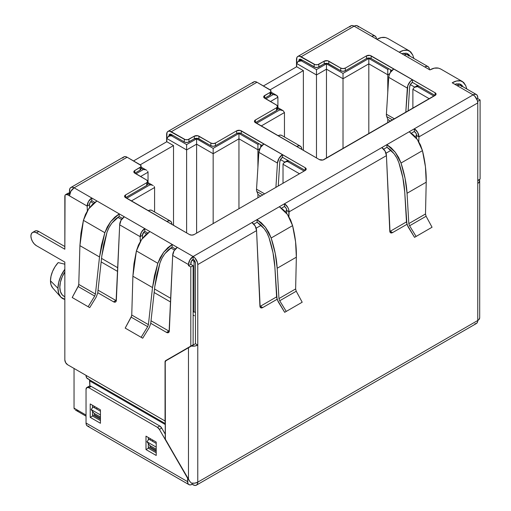 <?xml version="1.0" encoding="UTF-8"?>
<svg xmlns="http://www.w3.org/2000/svg" width="511" height="511" viewBox="0 0 511 511"><rect width="100%" height="100%" fill="white"/><g stroke="black" fill="none" stroke-linecap="round" stroke-linejoin="round"><path stroke-width="0.77" d="M52.742 287.987L51.011 284.774L50.474 280.807L51.011 276.221L52.576 271.398L55.035 266.723L58.197 262.59L64.84 264.2L58.197 262.59A18.473 10.667 120 0 0 50.474 280.807L57.96 288.293A22.35 12.903 -60 0 1 64.84 269.259L60.841 276.138L58.695 282.359L57.96 288.293L50.474 280.807A18.473 10.667 120 0 0 52.722 287.961L60.675 296.948A22.35 12.903 -60 0 1 57.96 288.293L58.695 293.371L60.841 297.127L64.84 299.382A22.35 12.903 -60 0 1 60.675 296.948M74.044 408.136L74.044 368.45L74.044 408.136L74.395 409.164L74.044 408.136L86.033 415.06L74.044 408.136M133.537 160.933L166.816 141.719L166.816 138.5L166.816 141.719L173.51 145.584L140.231 164.798L173.51 145.584L173.51 225.338L173.51 145.584L166.816 141.719L133.537 160.933M263.401 85.957L296.68 66.743L296.68 63.524L296.68 66.743L303.374 70.607L270.095 89.821L303.374 70.607L303.374 150.362L303.374 70.607L296.68 66.743L263.401 85.957M64.84 271.948A19.718 11.383 120 0 0 63.907 296.246L64.84 296.789M64.916 271.839L62.17 276.924L60.419 282.2L59.819 287.22L60.419 291.545L62.17 294.802L63.996 296.297M277.518 108.543L279.811 109.865L256.522 123.311L279.811 109.865L283.094 110.651L284.455 112.548L261.172 125.993L284.455 112.548L284.455 136.993L284.455 112.548L283.094 110.651L279.811 109.865L277.518 108.543M433.98 96.1L417.525 86.602L418.643 85.957L414.242 87.387L412.882 89.284L412.882 108.281L412.882 89.284L429.336 98.783L412.882 89.284L414.242 87.387L417.525 86.602L433.98 96.1M388.897 68.781L387.779 69.426L368.814 58.478L343.022 73.373L326.472 63.818L316.481 69.585L301.33 60.841L302.442 60.196L298.041 61.627L297.038 62.495L296.68 63.524L316.481 74.951L296.68 63.524L298.041 61.627L301.33 60.841L316.481 69.585L316.481 157.925L316.481 74.951L326.472 69.183L316.481 74.951L316.481 69.585L326.472 63.818L326.472 158.167L326.472 69.183L343.022 78.739L326.472 69.183L326.472 63.818L343.022 73.373L343.022 148.618L343.022 78.739L368.814 63.843L368.814 133.722L368.814 63.843L343.022 78.739L343.022 73.373L368.814 58.478L368.814 63.843L387.779 74.791L368.814 63.843L368.814 58.478L387.779 69.426L387.779 92.325L387.779 74.791L389.733 73.667L387.779 74.791L387.779 69.426L388.897 68.781M414.319 131.493L411.368 133.199L414.319 131.493A3.29 1.897 60 0 1 416.644 135.517L415.967 133.23L414.319 131.493L414.319 128.81A6.573 3.794 60 0 1 418.969 136.865L477.766 102.915A6.573 3.794 -120 0 0 473.116 94.867L414.319 128.81L473.116 94.867L452.203 82.788C455.199 81.051 457.977 80.412 460.539 80.866L462.564 81.626L465.7 85.541L466.85 89.023L465.7 85.541L463.662 82.431L460.539 80.866L456.598 80.993L452.203 82.788L473.116 94.867L474.898 96.298L477.415 100.661L477.766 102.915L477.766 183.423L477.766 102.915L418.969 136.865L418.765 141.719L418.969 136.865L416.644 135.517L418.969 136.865L417.608 132.279L414.319 128.81L414.319 131.493M162.773 256.771L164.855 253.686L172.098 247.062L172.207 244.443L149.895 231.56L141.566 239.544L136.405 250.927L157.816 263.293L163.629 252.287L172.207 244.443L193.126 256.516L189.837 259.99L188.476 264.57L172.673 255.443L188.476 264.57L188.476 265.643L190.801 266.985L193.126 265.643L193.126 344.772L193.126 265.643L190.801 266.985L190.801 346.113L193.126 344.772L167.972 359.29A2.894 1.667 -120 0 0 167.506 359.865L193.126 344.772L165.647 360.632A2.894 1.667 60 0 0 165.053 361.954L165.053 420.994L67.631 364.752A3.941 2.274 60 0 1 64.84 359.916L64.84 262.098L36.485 245.734A7.889 4.554 60 0 1 30.909 236.069A7.889 4.554 60 0 1 32.544 232.46L31.337 233.853L30.909 236.069L31.337 238.784L32.544 241.569L34.352 244.009L36.485 245.734L64.84 262.098L64.84 359.916L65.657 362.669L67.631 364.752L165.053 420.994L165.206 361.143L190.801 346.113L190.801 266.985L188.476 265.643L188.476 264.57A6.573 3.794 -60 0 1 193.126 256.516L279.345 206.738L257.033 219.621L265.426 227.267L271.156 238.005L292.592 225.626L287.495 214.524L279.345 206.738L381.787 147.596L284.455 203.787A6.573 3.794 60 0 1 289.105 211.841L386.431 155.644A6.573 3.794 -120 0 0 381.787 147.596L386.897 144.645L395.29 152.291L401.02 163.028L422.456 150.649L417.359 139.548L409.209 131.761L386.897 144.645L387.006 147.264L383.697 149.174L387.006 147.264L383.697 149.174L387.006 147.264L394.07 153.702L396.121 156.711M295.633 288.971L296.239 291.225L279.709 300.768L278.955 298.577L295.633 288.945L296.348 257.186L295.633 288.945L278.955 298.577L277.186 268.249L296.348 257.186L295.575 241.773L292.592 225.626L271.156 238.005C274.599 248.595 276.611 258.681 277.186 268.249L296.348 257.186C296.565 247.158 295.313 236.638 292.592 225.626L290.574 219.883L287.495 214.524L283.643 210.008L279.345 206.738L284.455 203.787L284.455 206.47L281.504 208.175L284.455 206.47A3.29 1.897 60 0 1 286.78 210.494L286.103 208.207L284.455 206.47L284.455 203.787L287.744 207.255L288.753 209.58L288.9 216.696L289.105 211.841L286.78 210.494L289.105 211.841L386.431 155.644L385.07 151.064L381.787 147.596L414.319 128.81L409.209 131.761L413.508 135.032L417.359 139.548L420.438 144.907L422.456 150.649L401.02 163.028C404.463 173.619 406.475 183.705 407.05 193.273L426.212 182.21C426.43 172.181 425.178 161.661 422.456 150.649L425.439 166.797L426.212 182.21L425.497 213.968L408.819 223.601L407.05 193.273L426.212 182.21L425.497 213.968L426.104 216.249L409.573 225.792L408.819 223.601L425.497 213.994M109.782 226.175L111.864 223.096L119.114 216.472L119.223 213.854L96.911 200.97L88.575 208.954L83.414 220.337L104.832 232.703L110.644 221.691L119.223 213.854L124.333 216.805A6.573 3.794 120 0 0 119.689 224.853L140.135 236.663A6.573 3.794 -60 0 1 144.785 228.609L193.126 256.516A6.573 3.794 60 0 1 197.77 264.57L197.77 345.072L197.77 264.57L197.418 262.309L194.902 257.953L193.126 256.516L193.126 259.205A3.29 1.897 -60 0 0 190.801 263.229L190.801 264.302L188.476 265.643L190.801 264.302L193.126 265.643L190.801 264.302L191.478 260.936L193.126 259.205L193.126 256.516L251.923 222.572L255.206 226.041L256.567 230.621L197.77 264.57L256.567 230.621L259.92 306.134A3.941 2.274 -60 0 0 260.738 307.782A3.941 2.274 -60 0 0 262.705 307.584L260.386 306.242L262.705 307.584L277.039 299.312L262.705 307.584L261.67 307.954L260.176 307.168L256.567 230.621A6.573 3.794 -120 0 0 251.923 222.572L257.033 219.621L257.142 222.24L253.833 224.15L257.142 222.24L253.833 224.15L257.142 222.24L264.206 228.679L266.257 231.687M141.1 168.196L143.393 169.518L135.907 173.842L143.393 169.518L145.169 169.722L143.393 169.518L141.1 168.196M147.653 183.519L149.947 184.841L126.658 198.287L149.947 184.841L151.722 185.046L149.947 184.841L147.653 183.519M304.115 171.076L287.661 161.578L288.779 160.933L285.885 161.783L287.661 161.578L304.115 171.076M259.032 143.757L257.914 144.402L238.956 133.454L213.157 148.35L196.607 138.794L186.617 144.562L171.466 135.817L172.577 135.172L169.684 136.022L171.466 135.817L186.617 144.562L186.617 145.795L186.617 144.562L196.607 138.794L196.607 140.027L196.607 138.794L213.157 148.35L213.157 149.576L213.157 148.35L238.956 133.454L238.956 134.687L238.956 133.454L257.914 144.402L257.914 145.635L257.914 144.402L259.032 143.757M270.964 93.219L273.257 94.541L265.771 98.866L273.257 94.541L276.54 95.327L277.901 97.224L270.421 101.548L277.901 97.224L277.901 107.655L277.901 97.224L277.55 96.202L276.54 95.327L273.257 94.541L270.964 93.219M90.69 201.673L93.59 203.346L90.69 201.673M117.786 217.316L121.548 219.487L117.786 217.316M143.674 232.262L146.574 233.936L143.674 232.262M170.77 247.905L174.532 250.077L170.77 247.905M192.015 260.169L194.052 261.351L194.052 311.799L193.126 311.263L194.052 311.799L193.126 312.336L194.052 311.799L195.451 312.604L194.052 311.799L194.052 261.351A3.29 1.897 -60 0 1 194.244 260.182L194.052 261.351L195.164 261.773A3.29 1.897 180 0 1 194.052 261.351L192.015 260.169M170.77 298.354L154.533 288.983L170.77 298.354M117.779 267.764L101.548 258.387L117.779 267.764M170.604 302.02L154.143 292.516L170.604 302.02M117.619 271.424L101.159 261.919L117.619 271.424M190.801 346.113L190.003 346.873L190.801 346.113M256.158 228.174L261.159 225.287L256.158 228.174M285.074 211.484L286.78 210.494L285.074 211.484M386.022 153.198L391.024 150.311L386.022 153.198M414.938 136.507L416.644 135.517L414.938 136.507M387.779 122.774L387.779 119.204L387.779 122.774M414.708 87.119L410.352 84.602L414.708 87.119M257.914 197.751L257.914 194.18L257.914 197.751M257.914 167.301L257.914 149.768L238.956 138.82L238.956 208.699L238.956 138.82L213.157 153.715L196.607 144.159L186.617 149.927L166.816 138.5L167.174 137.472L169.684 136.022L168.176 136.603L166.816 138.5L186.617 149.927L186.617 232.901L186.617 145.795L186.617 149.927L196.607 144.159L196.607 233.144L196.607 140.027L196.607 144.159L213.157 153.715L213.157 223.594L213.157 149.576L213.157 153.715L238.956 138.82L238.956 134.687L238.956 138.82L257.914 149.768L257.914 167.301M259.869 148.644L257.914 149.768L257.914 145.635L257.914 149.768L259.869 148.644M284.844 162.096L280.488 159.579L284.844 162.096M283.017 183.257L283.017 164.261L283.017 183.257M299.472 173.759L283.017 164.261L283.369 163.233L285.885 161.783L283.369 163.233L283.017 164.261L299.472 173.759M154.59 211.969L154.59 187.524L131.308 200.97L154.59 187.524L154.59 211.969M148.037 182.631L148.037 172.201L140.557 176.525L148.037 172.201L148.037 182.631M260.706 145.475L260.706 146.925L260.706 145.475M284.378 162.364L287.885 160.416M417.749 85.439L417.053 85.765M390.57 71.949L390.57 70.499L390.57 71.949M153.23 185.627L147.653 182.408M154.59 187.524L154.239 186.496L154.59 187.524M146.676 170.304L141.1 167.084M148.037 172.201L147.685 171.179L148.037 172.201M194.384 315.747L193.126 315.019L194.384 315.747M75.404 410.033L86.033 416.171M78.694 410.818L76.912 410.614M36.485 232.85L38.81 231.509A7.889 4.554 -120 0 0 34.869 231.119L36.677 230.768L38.81 231.509L36.485 232.85L34.352 232.109L32.544 232.46A7.889 4.554 60 0 1 36.485 232.85L64.84 249.221L36.485 232.85M131.583 316.066L125.195 328.107L142.703 338.218L149.238 327.57L150.719 323.52L154.814 286.441L150.719 323.52L149.238 327.57L142.703 338.218L125.195 328.107L142.703 338.218L141.138 337.311L147.673 326.663L131.148 317.127L125.195 328.107L141.138 337.311L147.673 326.663L148.414 324.638L147.673 326.663L131.148 317.127L131.749 315.019L148.414 324.638L152.508 287.559L132.892 276.24L131.749 315.019L148.414 324.638L152.508 287.559L154.482 275.646L157.816 263.293L136.405 250.927L132.892 276.24L152.508 287.559L157.816 263.293L160.218 257.627L163.629 252.287L167.749 247.758L172.207 244.443L172.098 247.062L175.407 248.972L172.098 247.062L168.336 249.86L164.855 253.686L161.974 258.196L159.949 262.98L156.724 274.924L154.814 286.441L159.949 262.98L161.304 259.543M349.837 27L350.846 25.844L352.354 25.55L354.129 26.17L355.912 25.55L357.419 25.844A6.573 3.794 120 0 0 354.129 26.17L301.145 56.759L315.223 64.686L317.74 64.686L324.153 61.186L327.73 60.777L340.696 68.059L343.022 68.615L345.347 68.059L366.496 55.846L370.073 55.437L435.097 92.772L435.813 93.385L435.813 94.842L322.946 160L319.362 159.592L254.695 122.052L254.695 120.596L255.404 119.983L276.553 107.77L277.518 106.429L276.553 105.087L263.944 97.601L263.944 96.151L270 92.453L270.715 91.833L270.715 90.383L256.988 82.252L171.281 131.736L185.359 139.663L187.876 139.663L194.289 136.162L197.866 135.754L210.832 143.035L213.157 143.591L215.482 143.035L236.631 130.822L240.208 130.414L305.233 167.749L306.198 169.09L305.233 170.431L194.148 234.568L191.823 235.124L189.498 234.568L124.831 197.029L124.831 195.572L125.54 194.959L146.689 182.746L147.653 181.405L146.689 180.064L134.08 172.577L134.08 171.128L134.795 170.514L140.851 166.81L140.851 165.36L127.124 157.228L74.133 187.818L91.801 198.019L74.133 187.818A6.573 3.794 120 0 0 69.49 195.873L87.151 206.067A6.573 3.794 -60 0 1 91.801 198.019L119.223 213.854L119.114 216.472L122.423 218.382L119.114 216.472L115.345 219.27L111.864 223.096L108.984 227.606L106.959 232.39L103.739 244.328L101.83 255.851L106.959 232.39L108.313 228.947M131.749 315.019L132.892 276.24L133.952 263.791L136.405 250.927L138.436 245.05L141.566 239.544L145.501 234.913L149.895 231.56L144.785 228.609L144.785 231.291L147.736 232.997L144.785 231.291L143.898 232.013L142.46 235.316L140.135 236.663L140.34 241.435L140.135 236.663L142.46 235.316L142.582 238.164L142.46 235.316A3.29 1.897 -60 0 1 144.785 231.291L144.785 228.609L124.333 216.805L144.785 228.609L141.496 232.077L140.135 236.663L119.689 224.853L116.08 301.401L115.467 302.039L113.551 301.816L97.761 292.701L113.551 301.816L115.869 300.474L98.042 290.178L115.869 300.474A3.941 2.274 -120 0 0 116.304 300.685M78.764 284.455L95.429 294.049L94.688 296.073L78.157 286.53L78.764 284.429L79.908 245.644L78.764 284.429L95.429 294.049L99.517 256.969L79.908 245.644L80.968 233.201L83.414 220.337L79.908 245.644L99.517 256.969L104.832 232.703L83.414 220.337L85.452 214.46L88.575 208.954L92.517 204.317L96.911 200.97L91.801 198.019L91.801 200.702L90.153 202.439L89.476 204.726L87.151 206.067L87.355 210.839L87.151 206.067L89.476 204.726L89.597 207.568L89.476 204.726A3.29 1.897 -60 0 1 91.801 200.702L94.752 202.407L91.801 200.702L91.801 198.019L88.512 201.487L87.151 206.067L67.631 194.8L65.657 194.602L65.05 195.298L64.84 249.221L64.84 196.409A3.941 2.274 60 0 1 65.657 194.602A3.941 2.274 60 0 1 67.631 194.8L69.49 195.873L70.85 191.293L74.133 187.818L72.358 187.205L70.85 187.499L69.841 188.655L69.49 193.235L69.49 190.507A6.573 3.794 60 0 1 70.85 187.499A6.573 3.794 60 0 1 74.133 187.818L127.124 157.228L125.342 156.609L123.834 156.903L122.832 158.065M168.86 331.064L166.535 332.406A3.941 2.274 60 0 0 168.509 332.604A3.941 2.274 60 0 0 169.32 330.956L172.673 255.443L174.034 250.863L177.323 247.394A6.573 3.794 120 0 0 172.673 255.443L169.071 331.99L167.57 332.776L166.535 332.406L150.745 323.291L166.535 332.406L168.86 331.064L151.026 320.767L168.86 331.064A3.941 2.274 -120 0 0 169.288 331.275M69.956 193.458L67.982 193.26L67.375 193.956M64.84 246.538L38.81 231.509L64.84 246.538M462.564 81.626L440.661 68.979L438.47 68.129C435.749 67.58 432.887 68.174 429.892 69.911L424.782 66.96A6.573 3.794 -60 0 1 428.065 66.634A6.573 3.794 -60 0 1 429.425 69.643L429.074 67.791L428.065 66.634L426.557 66.341L424.782 66.96L404.329 55.15L429.892 69.911L434.35 68.148L438.47 68.129L440.776 69.049M459.134 83.785L460.839 84.43L463.107 86.864L461.772 85.107L459.134 83.785L454.675 84.219L459.134 83.785M458.993 85.133L456.585 83.747L458.993 85.133M409.573 51.036L387.677 38.389L385.486 37.533C382.758 36.99 379.903 37.578 376.907 39.315L399.212 52.199C402.208 50.461 404.987 49.823 407.548 50.276L409.573 51.036L412.709 54.945L413.859 58.433M406.143 53.195L407.855 53.834L410.116 56.267L408.787 54.517L406.143 53.195L401.684 53.623L406.143 53.195M406.002 54.543L403.594 53.15L406.002 54.543M413.865 58.433L412.709 54.945L410.678 51.841L407.548 50.276L403.613 50.397L399.212 52.199L404.329 55.15L371.791 36.364A6.573 3.794 -60 0 1 375.08 36.038A6.573 3.794 -60 0 1 376.441 39.047L376.083 37.201L375.08 36.038L373.573 35.744L371.791 36.364L354.129 26.17L376.907 39.315L381.366 37.552L385.486 37.533L387.792 38.453M408.621 55.986L407.612 54.824A6.573 3.794 120 0 0 404.329 55.15L406.104 54.53L407.612 54.824L428.065 66.634M296.239 291.225L302.193 302.212L286.243 311.416L279.709 300.768L296.239 291.225L302.193 302.212L284.678 312.323L302.193 302.212L284.678 312.323L286.243 311.416L279.709 300.768L278.955 298.577L277.186 268.249L275.25 253.507L271.156 238.005L268.78 232.467L265.426 227.267L261.389 222.853L257.033 219.621L257.142 222.24L260.814 224.961L264.206 228.679L267.029 233.061L269.035 237.724C272.369 247.963 274.311 257.71 274.861 266.966L277.083 299.452L284.678 312.323L278.144 301.675L276.63 297.287L274.861 266.966L272.989 252.715L269.035 237.724L267.687 234.364M426.104 216.249L432.05 227.235L416.107 236.44L409.573 225.792L426.104 216.249L432.05 227.235L414.542 237.347L432.05 227.235L414.542 237.347L416.107 236.44L409.573 225.792L408.819 223.601L407.05 193.273L405.114 178.537L401.02 163.028L398.644 157.49L395.29 152.291L391.254 147.877L386.897 144.645L387.006 147.264L390.679 149.985L394.07 153.702L396.894 158.084L398.899 162.747C402.234 172.986 404.175 182.734 404.725 191.989L406.948 224.476L414.542 237.347L408.008 226.699L406.494 222.311L404.725 191.989L402.853 177.739L398.899 162.747L397.552 159.387M78.592 285.477L72.204 297.517L89.719 307.628L96.253 296.98L97.735 292.931L101.83 255.851L97.735 292.931L96.253 296.98L89.719 307.628L72.204 297.517L89.719 307.628L88.154 306.721L94.688 296.073L78.157 286.53L72.204 297.517L88.154 306.721L94.688 296.073L95.429 294.049L99.517 256.969L101.497 245.056L104.832 232.703L107.227 227.031L110.644 221.691L114.764 217.162L119.223 213.854L124.333 216.805L121.05 220.273L119.689 224.853L116.336 300.366A3.941 2.274 60 0 1 115.518 302.007A3.941 2.274 60 0 1 113.551 301.816L115.869 300.474M297.856 56.434L350.846 25.844A6.573 3.794 -120 0 1 354.129 26.17L301.145 56.759A6.573 3.794 60 0 0 297.856 56.434A6.573 3.794 60 0 0 296.495 59.442L296.495 66.852L296.846 57.596L297.856 56.434L299.363 56.14L314.156 64.271L314.156 66.96L301.145 59.442L299.497 59.282L298.82 61.179L301.145 59.442L315.223 67.369L317.74 67.369L324.153 63.869L327.73 63.46L340.696 70.742L343.022 71.297L345.347 70.742L366.496 58.529L368.814 57.973L371.139 58.529L391.88 70.505L371.139 58.529L371.139 55.846L393.821 68.94A7.231 4.177 120 0 0 388.724 77.346L407.318 88.077A7.231 4.177 -60 0 1 412.415 79.678L435.097 92.772L435.097 95.455L412.415 82.36L435.097 95.455L435.097 92.772A3.29 1.897 180 0 1 436.062 94.113A3.29 1.897 180 0 1 435.097 95.455L324.012 159.592A3.29 1.897 180 0 1 319.362 159.592L296.68 146.497A7.231 4.177 -60 0 1 300.296 146.14A7.231 4.177 -60 0 1 301.777 149.014L301.286 147.174L300.155 146.063L298.545 145.827L296.68 146.497L255.404 122.666L276.553 110.459L277.269 109.839L277.269 108.389M277.518 106.429L277.518 109.118A3.29 1.897 0 0 1 276.553 110.459L276.553 107.77L276.553 110.459L255.404 122.666L255.404 119.983L255.404 122.666A3.29 1.897 180 0 1 254.446 121.324A3.29 1.897 180 0 1 255.404 119.983L276.553 107.77A3.29 1.897 180 0 0 277.518 106.429A3.29 1.897 180 0 0 276.553 105.087L264.66 98.221A3.29 1.897 180 0 1 263.695 96.879A3.29 1.897 180 0 1 264.66 95.538L270 92.453A3.29 1.897 180 0 0 270.964 91.111A3.29 1.897 180 0 0 270 89.77L256.988 82.252L255.206 81.632L253.699 81.926L252.696 83.089M167.991 131.41A6.573 3.794 60 0 1 171.281 131.736L256.988 82.252A6.573 3.794 -120 0 0 253.699 81.926L167.991 131.41A6.573 3.794 60 0 0 166.631 134.419L166.631 141.828L166.982 132.573L167.991 131.41L169.499 131.116L184.292 139.248L184.292 141.937L185.359 142.345L187.876 142.345L194.289 138.845L197.866 138.436L210.832 145.718L213.157 146.274L215.482 145.718L236.631 133.505L238.956 132.949L241.275 133.505L241.275 130.822L263.957 143.917A7.231 4.177 120 0 0 258.86 152.323L256.535 189.191L264.641 193.867L256.535 189.191L258.86 152.323L277.454 163.054A7.231 4.177 -60 0 1 282.551 154.654L282.551 157.337L280.654 159.291L279.773 161.923L278.252 186.01L279.773 161.923A3.941 2.274 -60 0 1 282.551 157.337L282.551 154.654L305.233 167.749L305.233 170.431L305.233 167.749A3.29 1.897 180 0 1 306.198 169.09A3.29 1.897 180 0 1 305.233 170.431L282.551 157.337L305.233 170.431L194.148 234.568A3.29 1.897 180 0 1 189.498 234.568L166.816 221.474A7.231 4.177 -60 0 1 170.431 221.116L151.837 210.379A7.231 4.177 120 0 0 148.222 210.736L125.54 197.642L125.54 194.959L146.689 182.746A3.29 1.897 180 0 0 147.653 181.405A3.29 1.897 180 0 0 146.689 180.064L134.795 173.197A3.29 1.897 180 0 1 133.831 171.856A3.29 1.897 180 0 1 134.795 170.514L134.795 173.197L140.135 170.112L134.795 173.197L134.795 170.514L140.135 167.429A3.29 1.897 180 0 0 141.1 166.088A3.29 1.897 180 0 0 140.135 164.74L127.124 157.228A6.573 3.794 -120 0 0 123.834 156.903L70.85 187.499M184.292 141.937L171.281 134.419L170.387 134.112L169.135 134.834L168.956 136.156L171.281 134.419L184.292 141.937A3.29 1.897 0 0 0 188.942 141.937L188.942 139.248L194.289 136.162A3.29 1.897 180 0 1 198.932 136.162L210.832 143.035L210.832 145.718A3.29 1.897 0 0 0 215.482 145.718L215.482 143.035L236.631 130.822A3.29 1.897 180 0 1 241.275 130.822L241.275 133.505L262.015 145.482L241.275 133.505A3.29 1.897 0 0 0 236.631 133.505L236.631 130.822L236.631 133.505L215.482 145.718L215.482 143.035A3.29 1.897 180 0 1 210.832 143.035L210.832 145.718L198.932 138.845L198.932 136.162L198.932 138.845A3.29 1.897 0 0 0 194.289 138.845L194.289 136.162L194.289 138.845L188.942 141.937L188.942 139.248A3.29 1.897 180 0 1 184.292 139.248L184.292 141.937M196.409 485.156L476.405 323.501A6.573 3.794 -120 0 0 477.766 320.493A6.573 3.794 0 0 0 479.688 317.81L478.813 319.707L477.766 320.493L197.77 482.148A6.573 3.794 60 0 1 196.409 485.156A6.573 3.794 60 0 1 193.126 484.83L192.193 484.294L194.902 485.45L196.409 485.156L197.418 484L197.77 482.148L194.825 483.131L191.421 483.131L189.837 481.458L165.781 440.156A2.632 1.52 60 0 1 165.238 438.323L165.238 362.063A2.632 1.52 60 0 1 165.781 360.862L188.476 347.755L165.781 360.862L165.238 362.063L165.379 439.224L188.476 479.465L188.476 347.755L195.451 343.731L191.421 346.056L194.825 346.056L197.77 345.072L195.451 343.731L195.451 263.229L195.451 343.731L197.77 345.072L197.77 482.148L477.766 320.493L477.415 322.345L476.405 323.501L474.898 323.795M286.658 213.381L286.78 210.494L286.658 213.381M390.251 231.266L406.475 221.895L390.251 231.266L392.569 232.607L391.535 232.978L390.04 232.192L386.431 155.644L389.784 231.157A3.941 2.274 -60 0 0 390.602 232.805A3.941 2.274 -60 0 0 392.569 232.607L390.251 231.266A3.941 2.274 120 0 1 389.816 231.477M416.522 138.404L416.644 135.517L416.522 138.404M260.386 306.242L276.611 296.872L260.386 306.242A3.941 2.274 120 0 1 259.952 306.453M125.54 197.642L146.689 185.436L147.653 184.094A3.29 1.897 0 0 1 146.689 185.436L125.54 197.642A3.29 1.897 180 0 1 124.582 196.301A3.29 1.897 180 0 1 125.54 194.959L125.54 197.642M140.135 170.112L141.1 168.771A3.29 1.897 0 0 1 140.135 170.112L140.135 167.429L140.135 170.112M270.964 91.111L270.964 93.794A3.29 1.897 0 0 1 270 95.135L270 92.453L270 95.135L264.66 98.221L264.66 95.538L264.66 98.221L270 95.135L270.715 94.516L270.715 93.066M375.08 36.038L357.419 25.844L358.422 27M477.766 97.55L477.766 98.623L480.091 99.964L480.091 179.093L477.766 180.434L480.091 179.093L477.766 180.434L480.091 179.093L480.091 99.964L477.766 101.306L477.766 102.915L477.766 101.306L480.091 99.964L477.766 98.623L477.415 95.698L476.405 94.541L474.898 94.248L473.116 94.867A6.573 3.794 -60 0 1 476.405 94.541A6.573 3.794 -60 0 1 477.766 97.55M476.84 99.16L477.766 98.623L476.84 99.16M477.766 320.493L477.766 183.423L478.813 182.638L479.688 180.741L479.465 179.757L477.766 180.741L479.465 179.757A6.573 3.794 180 0 1 479.688 180.741A6.573 3.794 180 0 1 477.766 183.423L477.766 320.493M406.903 224.335L392.569 232.607L406.903 224.335M314.156 64.271L314.156 66.96A3.29 1.897 0 0 0 318.807 66.96L318.807 64.271A3.29 1.897 180 0 1 314.156 64.271M318.807 66.96L318.807 64.271L324.153 61.186L324.153 63.869L318.807 66.96M328.797 63.869A3.29 1.897 0 0 0 324.153 63.869L324.153 61.186A3.29 1.897 180 0 1 328.797 61.186L328.797 63.869L328.797 61.186L340.696 68.059L340.696 70.742L328.797 63.869M340.696 68.059L340.696 70.742A3.29 1.897 0 0 0 345.347 70.742L345.347 68.059A3.29 1.897 180 0 1 340.696 68.059M345.347 70.742L345.347 68.059L366.496 55.846L366.496 58.529L345.347 70.742M371.139 58.529A3.29 1.897 0 0 0 366.496 58.529L366.496 55.846A3.29 1.897 180 0 1 371.139 55.846L371.139 58.529M412.415 82.36L412.415 79.678L393.821 68.94L390.347 72.524L389.216 74.945L388.724 77.346L407.318 88.077L405.785 112.382L407.81 85.676L410.55 81.16L412.415 79.678L412.415 82.36A3.941 2.274 -60 0 0 409.637 86.947L410.518 84.315L412.415 82.36M394.505 118.891L386.399 114.215L388.724 77.346L386.399 114.215A7.231 4.177 120 0 0 386.718 116.559L392.627 119.976L386.718 116.559L387.932 119.574L386.718 116.559A7.231 4.177 120 0 1 386.399 114.215L394.505 118.891M390.628 121.133L387.932 119.574L390.628 121.133M408.117 111.034L409.637 86.947L408.117 111.034M301.809 149.455L301.777 149.014L301.809 149.455M300.296 146.14L281.702 135.402A7.231 4.177 120 0 0 278.086 135.76L279.958 135.089L281.567 135.332M187.55 478.155L187.901 483.463L188.91 484.62L190.418 484.913L192.193 484.294L192.193 483.221L192.193 484.294A6.573 3.794 -60 0 1 188.91 484.62A6.573 3.794 -60 0 1 187.55 481.611L86.033 423.006L86.033 389.331A3.941 2.274 60 0 1 86.851 387.523A3.941 2.274 60 0 1 88.825 387.721L157.433 427.33A3.941 2.274 60 0 1 159.4 429.412L187.678 478.085L187.55 481.611L86.033 423.006L86.033 389.331L86.851 387.523L88.825 387.721L91.15 386.38L88.825 387.721L157.433 427.33L159.758 425.989L157.433 427.33L159.4 429.412L161.725 428.071L159.4 429.412L187.55 478.155M165.238 434.146L161.725 428.071A3.941 2.274 -120 0 0 159.758 425.989L91.15 386.38A3.941 2.274 -120 0 0 89.176 386.182L91.15 386.38L159.758 425.989L161.725 428.071L165.238 434.146M88.908 426.308L87.394 426.014L86.391 424.852L86.033 423.006A6.573 3.794 120 0 0 87.394 426.014L188.91 484.62M88.569 386.878L89.176 386.182L86.851 387.523M148.318 437.493L148.318 439.958L148.318 437.493M148.318 443.561L148.318 448.23L156.219 452.791L148.318 448.23L145.993 449.571L156.219 455.473L156.219 442.06L145.993 436.151L145.993 449.571L145.993 436.151L156.219 442.06L156.219 455.473L145.993 449.571L148.318 448.23L148.318 443.561M92.542 405.293L92.542 407.752L92.542 405.293M92.542 411.355L92.542 416.024L100.443 420.591L92.542 416.024L90.217 417.366L100.443 423.274L100.443 409.854L90.217 403.952L90.217 417.366L90.217 403.952L100.443 409.854L100.443 423.274L90.217 417.366L92.542 416.024L92.542 411.355M150.272 439.997L150.272 438.623L150.272 439.997M152.591 439.965L152.591 441.338L152.591 439.965M94.497 407.791L94.497 406.417L94.497 407.791M96.815 407.759L96.815 409.132L96.815 407.759M193.126 259.205L194.768 260.936L195.451 263.229A3.29 1.897 60 0 0 193.126 259.205M146.689 182.746L146.689 185.436L146.689 182.746M170.431 221.116A7.231 4.177 -60 0 1 171.913 223.99L171.421 222.151L170.291 221.039L168.681 220.803L166.816 221.474L148.222 210.736L150.093 210.066L151.703 210.308M171.945 224.431L171.913 223.99L171.945 224.431M258.068 194.55L260.763 196.109L258.068 194.55L256.854 191.536L262.763 194.953L256.854 191.536L258.068 194.55M256.535 189.191A7.231 4.177 120 0 0 256.854 191.536A7.231 4.177 120 0 1 256.535 189.191M277.454 163.054L275.921 187.358L277.454 163.054L258.86 152.323L260.482 147.5L263.957 143.917L282.551 154.654L279.076 158.238L277.454 163.054M191.286 346.139L190.922 346.343M189.779 347.007L188.572 347.704L189.779 347.007M69.879 193.503L67.631 194.8L69.879 193.503M69.898 193.426A3.941 2.274 -120 0 0 67.982 193.26L65.657 194.602M165.053 420.994L165.238 422.463A7.231 4.177 -60 0 1 165.053 420.994M88.499 379.002L86.691 377.897L86.033 375.374A7.231 4.177 120 0 0 87.534 378.683L165.238 423.549M89.489 379.609L89.847 385.997L89.847 380.982L165.238 424.507L89.847 380.982A3.941 2.274 120 0 0 89.444 379.545M92.542 414.74L100.443 419.301L92.542 414.74M148.318 446.94L156.219 451.507L148.318 446.94M156.219 450.427L150.272 446.997A3.941 2.274 120 0 0 149.857 445.541L156.219 449.22L149.857 445.541L146.925 441.753L156.219 447.125L146.925 441.753L148.899 439.205L156.219 443.427L148.899 439.205L146.925 441.753L149.857 445.541L150.272 446.997L156.219 450.427M100.443 418.228L94.497 414.791A3.941 2.274 120 0 0 94.081 413.342L100.443 417.014L94.081 413.342L91.15 409.554L100.443 414.919L91.15 409.554L93.123 407.005L100.443 411.227L93.123 407.005L91.15 409.554L94.081 413.342L94.497 414.791L100.443 418.228M476.405 94.541L460.603 85.414A6.573 3.794 120 0 0 457.313 85.739L459.095 85.126L460.603 85.414L461.612 86.576M189.837 481.458L191.421 483.131A6.573 3.794 0 0 0 197.77 482.148L197.77 345.072A6.573 3.794 180 0 1 191.421 346.056L188.476 347.755L188.476 479.465L189.837 481.458M168.956 135.76A3.29 1.897 60 0 1 169.633 134.259A3.29 1.897 60 0 1 171.281 134.419L168.956 135.76M298.82 60.783A3.29 1.897 60 0 1 299.497 59.282A3.29 1.897 60 0 1 301.145 59.442L298.82 60.783M195.451 343.731L194.384 344.35M270.964 92.108L276.54 95.327M168.176 136.603L171.619 134.617M283.094 110.651L277.518 107.431M417.027 85.778L414.242 87.387M301.484 59.64L298.041 61.627M32.544 232.46L34.869 231.119M141.1 166.088L141.1 168.771M147.653 181.405L147.653 184.094M479.688 317.81L479.688 180.741"/></g></svg>
